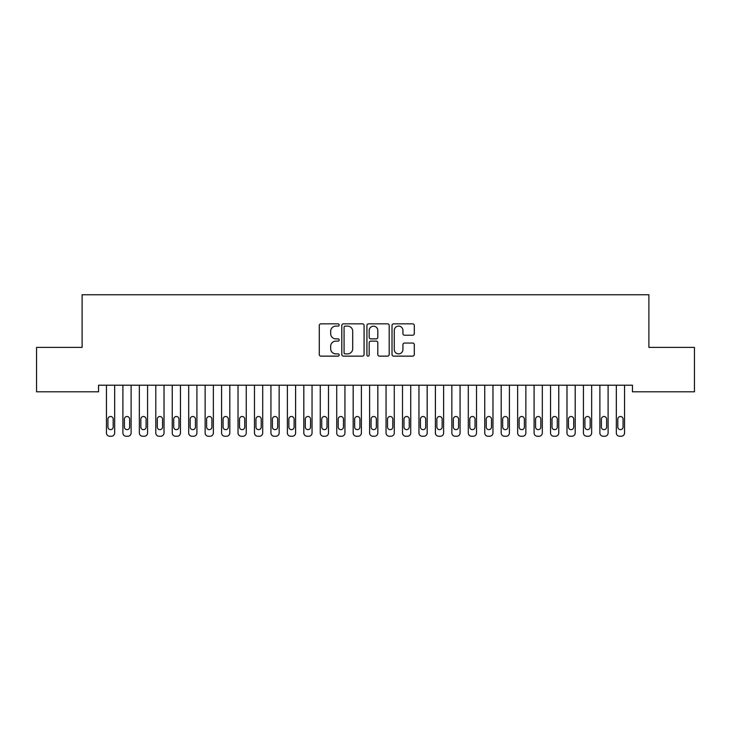 <?xml version="1.0" encoding="UTF-8"?>
<svg xmlns="http://www.w3.org/2000/svg" width="731" height="731" viewBox="0 0 731 731"><rect width="100%" height="100%" fill="white"/><g stroke="black" fill="none" stroke-linecap="round" stroke-linejoin="round"><path stroke-width="1.1" d="M339.184 324.975A1.133 1.133 0 0 0 338.051 323.842L320.9 323.842A1.617 1.617 0 0 0 319.283 325.459L319.283 354.517A1.617 1.617 0 0 0 320.9 356.134L338.051 356.134A1.133 1.133 0 0 0 339.184 355.001A1.133 1.133 0 0 0 338.051 353.877L335.831 353.877A5.163 5.163 0 0 1 330.668 348.705L330.668 346.284A5.163 5.163 0 0 1 335.831 341.121L338.051 341.121A1.133 1.133 0 0 0 339.184 339.988A1.133 1.133 0 0 0 338.051 338.864L335.831 338.864A5.163 5.163 0 0 1 330.668 333.692L330.668 331.271A5.163 5.163 0 0 1 335.831 326.108L338.051 326.108A1.133 1.133 0 0 0 339.184 324.975M412.686 335.227A1.617 1.617 0 0 0 414.294 333.61L414.294 325.459A1.617 1.617 0 0 0 412.686 323.842L393.634 323.842A1.617 1.617 0 0 0 392.017 325.459L392.017 354.517A1.617 1.617 0 0 0 393.634 356.134L412.686 356.134A1.617 1.617 0 0 0 414.294 354.517L414.294 344.676A1.617 1.617 0 0 0 412.686 343.058L404.526 343.058A1.617 1.617 0 0 0 402.918 344.676L402.918 349.555A4.322 4.322 0 0 1 398.596 353.877A4.322 4.322 0 0 1 394.274 349.555L394.274 330.421A4.322 4.322 0 0 1 398.596 326.108A4.322 4.322 0 0 1 402.918 330.421L402.918 333.61A1.617 1.617 0 0 0 404.526 335.227L412.686 335.227M632.443 385.219L98.557 385.219L98.557 391.798L36.55 391.798L36.55 347.389L82.11 347.389L82.11 294.757L648.89 294.757L648.89 347.389L694.45 347.389L694.45 391.798L632.443 391.798L632.443 385.219M364.084 325.459A1.617 1.617 0 0 0 362.475 323.842L343.424 323.842A1.617 1.617 0 0 0 341.806 325.459L341.806 354.517A1.617 1.617 0 0 0 343.424 356.134L362.475 356.134A1.617 1.617 0 0 0 364.084 354.517L364.084 325.459M368.525 323.842L387.576 323.842A1.617 1.617 0 0 1 389.194 325.459L389.194 354.517A1.617 1.617 0 0 1 387.576 356.134L379.426 356.134A1.617 1.617 0 0 1 377.808 354.517L377.808 342.738A1.617 1.617 0 0 0 376.2 341.121L370.791 341.121A1.617 1.617 0 0 0 369.173 342.738L369.173 355.001A1.133 1.133 0 0 1 368.04 356.134A1.133 1.133 0 0 1 366.916 355.001L366.916 325.459A1.617 1.617 0 0 1 368.525 323.842M345.196 326.108A1.133 1.133 0 0 0 344.073 327.232L344.073 352.744A1.133 1.133 0 0 0 345.196 353.877L347.536 353.877A5.163 5.163 0 0 0 352.707 348.705L352.707 331.271A5.163 5.163 0 0 0 347.536 326.108L345.196 326.108M377.808 330.503A4.322 4.322 0 0 0 373.495 326.19A4.322 4.322 0 0 0 369.173 330.503L369.173 337.247A1.617 1.617 0 0 0 370.791 338.864L376.2 338.864A1.617 1.617 0 0 0 377.808 337.247L377.808 330.503M114.676 385.219L114.676 432.953A3.289 3.289 0.5 0 1 111.386 436.243L109.741 436.243A3.289 3.289 0.5 0 1 106.452 432.953L106.452 385.219M113.195 427.032L113.195 419.137A2.632 2.632 0.5 0 0 110.564 416.506A2.632 2.632 0.5 0 0 107.932 419.137L107.932 427.032A2.632 2.632 0.5 0 0 110.564 429.664A2.632 2.632 0.5 0 0 113.195 427.032M131.123 385.219L131.123 432.953A3.289 3.289 0.5 0 1 127.834 436.243L126.189 436.243A3.289 3.289 0.5 0 1 122.899 432.953L122.899 385.219M129.643 427.032L129.643 419.137A2.632 2.632 0.5 0 0 127.011 416.506A2.632 2.632 0.5 0 0 124.38 419.137L124.38 427.032A2.632 2.632 0.5 0 0 127.011 429.664A2.632 2.632 0.5 0 0 129.643 427.032M147.571 385.219L147.571 432.953A3.289 3.289 0.5 0 1 144.281 436.243L142.636 436.243A3.289 3.289 0.5 0 1 139.347 432.953L139.347 385.219M146.09 427.032L146.09 419.137A2.632 2.632 0.5 0 0 143.459 416.506A2.632 2.632 0.5 0 0 140.827 419.137L140.827 427.032A2.632 2.632 0.5 0 0 143.459 429.664A2.632 2.632 0.5 0 0 146.09 427.032M164.018 385.219L164.018 432.953A3.289 3.289 0.5 0 1 160.729 436.243L159.084 436.243A3.289 3.289 0.5 0 1 155.794 432.953L155.794 385.219M162.538 427.032L162.538 419.137A2.632 2.632 0.5 0 0 159.906 416.506A2.632 2.632 0.5 0 0 157.275 419.137L157.275 427.032A2.632 2.632 0.5 0 0 159.906 429.664A2.632 2.632 0.5 0 0 162.538 427.032M180.466 385.219L180.466 432.953A3.289 3.289 0.5 0 1 177.176 436.243L175.531 436.243A3.289 3.289 0.5 0 1 172.242 432.953L172.242 385.219M178.985 427.032L178.985 419.137A2.632 2.632 0.5 0 0 176.354 416.506A2.632 2.632 0.5 0 0 173.722 419.137L173.722 427.032A2.632 2.632 0.5 0 0 176.354 429.664A2.632 2.632 0.5 0 0 178.985 427.032M196.913 385.219L196.913 432.953A3.289 3.289 0.5 0 1 193.624 436.243L191.979 436.243A3.289 3.289 0.5 0 1 188.689 432.953L188.689 385.219M195.433 427.032L195.433 419.137A2.632 2.632 0.5 0 0 192.801 416.506A2.632 2.632 0.5 0 0 190.17 419.137L190.17 427.032A2.632 2.632 0.5 0 0 192.801 429.664A2.632 2.632 0.5 0 0 195.433 427.032M213.361 385.219L213.361 432.953A3.289 3.289 0.5 0 1 210.071 436.243L208.426 436.243A3.289 3.289 0.5 0 1 205.137 432.953L205.137 385.219M211.88 427.032L211.88 419.137A2.632 2.632 0.5 0 0 209.249 416.506A2.632 2.632 0.5 0 0 206.617 419.137L206.617 427.032A2.632 2.632 0.5 0 0 209.249 429.664A2.632 2.632 0.5 0 0 211.88 427.032M229.808 385.219L229.808 432.953A3.289 3.289 0.5 0 1 226.519 436.243L224.874 436.243A3.289 3.289 0.5 0 1 221.584 432.953L221.584 385.219M228.328 427.032L228.328 419.137A2.632 2.632 0.5 0 0 225.696 416.506A2.632 2.632 0.5 0 0 223.065 419.137L223.065 427.032A2.632 2.632 0.5 0 0 225.696 429.664A2.632 2.632 0.5 0 0 228.328 427.032M246.256 385.219L246.256 432.953A3.289 3.289 0.5 0 1 242.966 436.243L241.321 436.243A3.289 3.289 0.5 0 1 238.032 432.953L238.032 385.219M244.775 427.032L244.775 419.137A2.632 2.632 0.5 0 0 242.144 416.506A2.632 2.632 0.5 0 0 239.512 419.137L239.512 427.032A2.632 2.632 0.5 0 0 242.144 429.664A2.632 2.632 0.5 0 0 244.775 427.032M262.703 385.219L262.703 432.953A3.289 3.289 0.5 0 1 259.414 436.243L257.769 436.243A3.289 3.289 0.5 0 1 254.479 432.953L254.479 385.219M261.223 427.032L261.223 419.137A2.632 2.632 0.5 0 0 258.591 416.506A2.632 2.632 0.5 0 0 255.96 419.137L255.96 427.032A2.632 2.632 0.5 0 0 258.591 429.664A2.632 2.632 0.5 0 0 261.223 427.032M279.151 385.219L279.151 432.953A3.289 3.289 0.5 0 1 275.861 436.243L274.216 436.243A3.289 3.289 0.5 0 1 270.927 432.953L270.927 385.219M277.67 427.032L277.67 419.137A2.632 2.632 0.5 0 0 275.039 416.506A2.632 2.632 0.5 0 0 272.407 419.137L272.407 427.032A2.632 2.632 0.5 0 0 275.039 429.664A2.632 2.632 0.5 0 0 277.67 427.032M295.598 385.219L295.598 432.953A3.289 3.289 0.5 0 1 292.309 436.243L290.664 436.243A3.289 3.289 0.5 0 1 287.374 432.953L287.374 385.219M294.118 427.032L294.118 419.137A2.632 2.632 0.5 0 0 291.486 416.506A2.632 2.632 0.5 0 0 288.855 419.137L288.855 427.032A2.632 2.632 0.5 0 0 291.486 429.664A2.632 2.632 0.5 0 0 294.118 427.032M312.046 385.219L312.046 432.953A3.289 3.289 0.5 0 1 308.756 436.243L307.111 436.243A3.289 3.289 0.5 0 1 303.822 432.953L303.822 385.219M310.565 427.032L310.565 419.137A2.632 2.632 0.5 0 0 307.934 416.506A2.632 2.632 0.5 0 0 305.302 419.137L305.302 427.032A2.632 2.632 0.5 0 0 307.934 429.664A2.632 2.632 0.5 0 0 310.565 427.032M328.493 385.219L328.493 432.953A3.289 3.289 0.5 0 1 325.204 436.243L323.559 436.243A3.289 3.289 0.5 0 1 320.269 432.953L320.269 385.219M327.013 427.032L327.013 419.137A2.632 2.632 0.5 0 0 324.381 416.506A2.632 2.632 0.5 0 0 321.75 419.137L321.75 427.032A2.632 2.632 0.5 0 0 324.381 429.664A2.632 2.632 0.5 0 0 327.013 427.032M344.941 385.219L344.941 432.953A3.289 3.289 0.5 0 1 341.651 436.243L340.006 436.243A3.289 3.289 0.5 0 1 336.717 432.953L336.717 385.219M343.46 427.032L343.46 419.137A2.632 2.632 0.5 0 0 340.829 416.506A2.632 2.632 0.5 0 0 338.197 419.137L338.197 427.032A2.632 2.632 0.5 0 0 340.829 429.664A2.632 2.632 0.5 0 0 343.46 427.032M361.388 385.219L361.388 432.953A3.289 3.289 0.5 0 1 358.099 436.243L356.454 436.243A3.289 3.289 0.5 0 1 353.164 432.953L353.164 385.219M359.908 427.032L359.908 419.137A2.632 2.632 0.5 0 0 357.276 416.506A2.632 2.632 0.5 0 0 354.645 419.137L354.645 427.032A2.632 2.632 0.5 0 0 357.276 429.664A2.632 2.632 0.5 0 0 359.908 427.032M377.836 385.219L377.836 432.953A3.289 3.289 0.5 0 1 374.546 436.243L372.901 436.243A3.289 3.289 0.5 0 1 369.612 432.953L369.612 385.219M376.355 427.032L376.355 419.137A2.632 2.632 0.5 0 0 373.724 416.506A2.632 2.632 0.5 0 0 371.092 419.137L371.092 427.032A2.632 2.632 0.5 0 0 373.724 429.664A2.632 2.632 0.5 0 0 376.355 427.032M394.283 385.219L394.283 432.953A3.289 3.289 0.5 0 1 390.994 436.243L389.349 436.243A3.289 3.289 0.5 0 1 386.059 432.953L386.059 385.219M392.803 427.032L392.803 419.137A2.632 2.632 0.5 0 0 390.171 416.506A2.632 2.632 0.5 0 0 387.54 419.137L387.54 427.032A2.632 2.632 0.5 0 0 390.171 429.664A2.632 2.632 0.5 0 0 392.803 427.032M410.731 385.219L410.731 432.953A3.289 3.289 0.5 0 1 407.441 436.243L405.796 436.243A3.289 3.289 0.5 0 1 402.507 432.953L402.507 385.219M409.25 427.032L409.25 419.137A2.632 2.632 0.5 0 0 406.619 416.506A2.632 2.632 0.5 0 0 403.987 419.137L403.987 427.032A2.632 2.632 0.5 0 0 406.619 429.664A2.632 2.632 0.5 0 0 409.25 427.032M427.178 385.219L427.178 432.953A3.289 3.289 0.5 0 1 423.889 436.243L422.244 436.243A3.289 3.289 0.5 0 1 418.954 432.953L418.954 385.219M425.698 427.032L425.698 419.137A2.632 2.632 0.5 0 0 423.066 416.506A2.632 2.632 0.5 0 0 420.435 419.137L420.435 427.032A2.632 2.632 0.5 0 0 423.066 429.664A2.632 2.632 0.5 0 0 425.698 427.032M443.626 385.219L443.626 432.953A3.289 3.289 0.5 0 1 440.336 436.243L438.691 436.243A3.289 3.289 0.5 0 1 435.402 432.953L435.402 385.219M442.145 427.032L442.145 419.137A2.632 2.632 0.5 0 0 439.514 416.506A2.632 2.632 0.5 0 0 436.882 419.137L436.882 427.032A2.632 2.632 0.5 0 0 439.514 429.664A2.632 2.632 0.5 0 0 442.145 427.032M460.073 385.219L460.073 432.953A3.289 3.289 0.5 0 1 456.784 436.243L455.139 436.243A3.289 3.289 0.5 0 1 451.849 432.953L451.849 385.219M458.593 427.032L458.593 419.137A2.632 2.632 0.5 0 0 455.961 416.506A2.632 2.632 0.5 0 0 453.33 419.137L453.33 427.032A2.632 2.632 0.5 0 0 455.961 429.664A2.632 2.632 0.5 0 0 458.593 427.032M476.521 385.219L476.521 432.953A3.289 3.289 0.5 0 1 473.231 436.243L471.586 436.243A3.289 3.289 0.5 0 1 468.297 432.953L468.297 385.219M475.04 427.032L475.04 419.137A2.632 2.632 0.5 0 0 472.409 416.506A2.632 2.632 0.5 0 0 469.777 419.137L469.777 427.032A2.632 2.632 0.5 0 0 472.409 429.664A2.632 2.632 0.5 0 0 475.04 427.032M492.968 385.219L492.968 432.953A3.289 3.289 0.5 0 1 489.679 436.243L488.034 436.243A3.289 3.289 0.5 0 1 484.744 432.953L484.744 385.219M491.488 427.032L491.488 419.137A2.632 2.632 0.5 0 0 488.856 416.506A2.632 2.632 0.5 0 0 486.225 419.137L486.225 427.032A2.632 2.632 0.5 0 0 488.856 429.664A2.632 2.632 0.5 0 0 491.488 427.032M509.416 385.219L509.416 432.953A3.289 3.289 0.5 0 1 506.126 436.243L504.481 436.243A3.289 3.289 0.5 0 1 501.192 432.953L501.192 385.219M507.935 427.032L507.935 419.137A2.632 2.632 0.5 0 0 505.304 416.506A2.632 2.632 0.5 0 0 502.672 419.137L502.672 427.032A2.632 2.632 0.5 0 0 505.304 429.664A2.632 2.632 0.5 0 0 507.935 427.032M525.863 385.219L525.863 432.953A3.289 3.289 0.5 0 1 522.574 436.243L520.929 436.243A3.289 3.289 0.5 0 1 517.639 432.953L517.639 385.219M524.383 427.032L524.383 419.137A2.632 2.632 0.5 0 0 521.751 416.506A2.632 2.632 0.5 0 0 519.12 419.137L519.12 427.032A2.632 2.632 0.5 0 0 521.751 429.664A2.632 2.632 0.5 0 0 524.383 427.032M542.311 385.219L542.311 432.953A3.289 3.289 0.5 0 1 539.021 436.243L537.376 436.243A3.289 3.289 0.5 0 1 534.087 432.953L534.087 385.219M540.83 427.032L540.83 419.137A2.632 2.632 0.5 0 0 538.199 416.506A2.632 2.632 0.5 0 0 535.567 419.137L535.567 427.032A2.632 2.632 0.5 0 0 538.199 429.664A2.632 2.632 0.5 0 0 540.83 427.032M558.758 385.219L558.758 432.953A3.289 3.289 0.5 0 1 555.469 436.243L553.824 436.243A3.289 3.289 0.5 0 1 550.534 432.953L550.534 385.219M557.278 427.032L557.278 419.137A2.632 2.632 0.5 0 0 554.646 416.506A2.632 2.632 0.5 0 0 552.015 419.137L552.015 427.032A2.632 2.632 0.5 0 0 554.646 429.664A2.632 2.632 0.5 0 0 557.278 427.032M575.206 385.219L575.206 432.953A3.289 3.289 0.5 0 1 571.916 436.243L570.271 436.243A3.289 3.289 0.5 0 1 566.982 432.953L566.982 385.219M573.725 427.032L573.725 419.137A2.632 2.632 0.5 0 0 571.094 416.506A2.632 2.632 0.5 0 0 568.462 419.137L568.462 427.032A2.632 2.632 0.5 0 0 571.094 429.664A2.632 2.632 0.5 0 0 573.725 427.032M591.653 385.219L591.653 432.953A3.289 3.289 0.5 0 1 588.364 436.243L586.719 436.243A3.289 3.289 0.5 0 1 583.429 432.953L583.429 385.219M590.173 427.032L590.173 419.137A2.632 2.632 0.5 0 0 587.541 416.506A2.632 2.632 0.5 0 0 584.91 419.137L584.91 427.032A2.632 2.632 0.5 0 0 587.541 429.664A2.632 2.632 0.5 0 0 590.173 427.032M608.101 385.219L608.101 432.953A3.289 3.289 0.5 0 1 604.811 436.243L603.166 436.243A3.289 3.289 0.5 0 1 599.877 432.953L599.877 385.219M606.62 427.032L606.62 419.137A2.632 2.632 0.5 0 0 603.989 416.506A2.632 2.632 0.5 0 0 601.357 419.137L601.357 427.032A2.632 2.632 0.5 0 0 603.989 429.664A2.632 2.632 0.5 0 0 606.62 427.032M624.548 385.219L624.548 432.953A3.289 3.289 0.5 0 1 621.259 436.243L619.614 436.243A3.289 3.289 0.5 0 1 616.324 432.953L616.324 385.219M623.068 427.032L623.068 419.137A2.632 2.632 0.5 0 0 620.436 416.506A2.632 2.632 0.5 0 0 617.805 419.137L617.805 427.032A2.632 2.632 0.5 0 0 620.436 429.664A2.632 2.632 0.5 0 0 623.068 427.032"/></g></svg>
